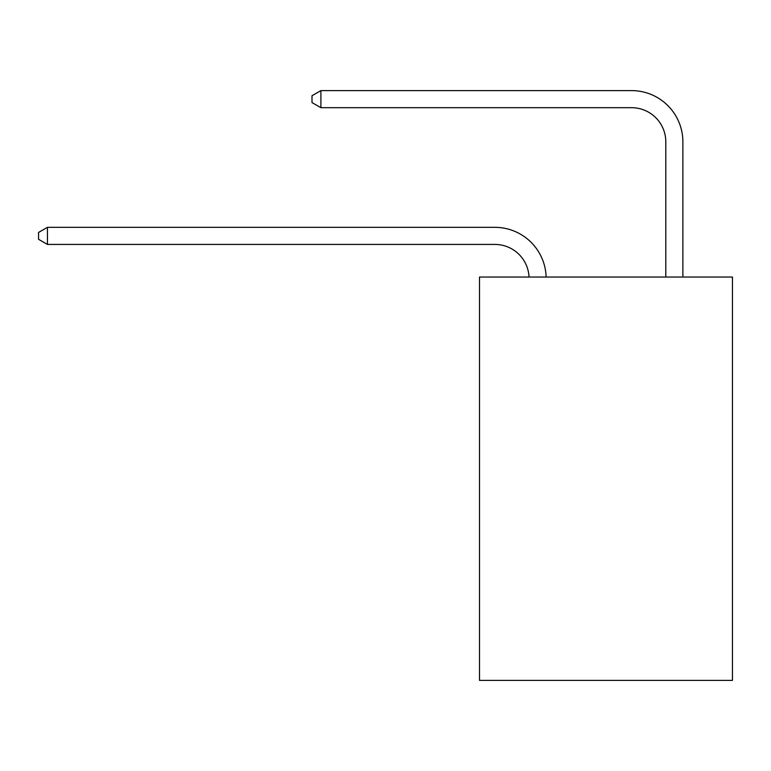 <?xml version="1.0" encoding="UTF-8"?>
<svg xmlns="http://www.w3.org/2000/svg" width="771" height="771" viewBox="0 0 771 771"><rect width="100%" height="100%" fill="white"/><g stroke="black" fill="none" stroke-linecap="round" stroke-linejoin="round"><path stroke-width="1.16" d="M732.45 277.04L732.45 680.388L479.504 680.388L479.504 277.04L732.45 277.04M529.031 277.04A34.184 34.184 0 0 0 494.886 244.426A34.184 34.184 0 0 1 529.031 277.04A34.184 34.184 0 0 0 494.886 244.426A34.184 34.184 0 0 1 529.031 277.04A34.184 34.184 0 0 0 494.886 244.426A34.184 34.184 0 0 1 529.031 277.04A34.184 34.184 0 0 0 494.886 244.426A34.184 34.184 0 0 1 529.031 277.04A34.184 34.184 0 0 0 494.886 244.426A34.184 34.184 0 0 1 529.031 277.04A34.184 34.184 0 0 0 494.886 244.426A34.184 34.184 0 0 1 529.031 277.04A34.184 34.184 0 0 0 494.886 244.426A34.184 34.184 0 0 1 529.031 277.04A34.184 34.184 0 0 0 494.886 244.426A34.184 34.184 0 0 1 529.031 277.04A34.184 34.184 0 0 0 494.886 244.426A34.184 34.184 0 0 1 529.031 277.04A34.184 34.184 0 0 0 494.886 244.426A34.184 34.184 0 0 1 529.031 277.04A34.184 34.184 0 0 0 494.886 244.426A34.184 34.184 0 0 1 529.031 277.04A34.184 34.184 0 0 0 494.886 244.426A34.184 34.184 0 0 1 529.031 277.04A34.184 34.184 0 0 0 494.886 244.426A34.184 34.184 0 0 1 529.031 277.04A34.184 34.184 0 0 0 494.886 244.426L47.436 244.426L38.55 239.299L38.55 232.466L47.436 227.339L494.886 227.339A51.272 51.272 0 0 1 546.128 277.04M665.797 277.04L665.797 141.883A34.184 34.184 0 0 0 631.613 107.699L320.9 107.699L312.004 102.572L312.004 95.739L320.9 90.612L631.613 90.612A51.272 51.272 0 0 1 682.884 141.883L682.884 277.04M47.436 227.339L494.886 227.339L47.436 227.339L494.886 227.339L47.436 227.339L494.886 227.339L47.436 227.339L494.886 227.339L47.436 227.339L494.886 227.339L47.436 227.339L494.886 227.339L47.436 227.339L494.886 227.339L47.436 227.339L494.886 227.339L47.436 227.339L494.886 227.339L47.436 227.339L494.886 227.339L47.436 227.339L494.886 227.339L47.436 227.339L494.886 227.339L47.436 227.339L494.886 227.339L47.436 227.339L47.436 244.426M665.797 141.883A34.184 34.184 0 0 0 631.613 107.699A34.184 34.184 0 0 1 665.797 141.883A34.184 34.184 0 0 0 631.613 107.699A34.184 34.184 0 0 1 665.797 141.883A34.184 34.184 0 0 0 631.613 107.699A34.184 34.184 0 0 1 665.797 141.883A34.184 34.184 0 0 0 631.613 107.699A34.184 34.184 0 0 1 665.797 141.883A34.184 34.184 0 0 0 631.613 107.699A34.184 34.184 0 0 1 665.797 141.883A34.184 34.184 0 0 0 631.613 107.699A34.184 34.184 0 0 1 665.797 141.883A34.184 34.184 0 0 0 631.613 107.699A34.184 34.184 0 0 1 665.797 141.883A34.184 34.184 0 0 0 631.613 107.699A34.184 34.184 0 0 1 665.797 141.883A34.184 34.184 0 0 0 631.613 107.699A34.184 34.184 0 0 1 665.797 141.883A34.184 34.184 0 0 0 631.613 107.699A34.184 34.184 0 0 1 665.797 141.883A34.184 34.184 0 0 0 631.613 107.699A34.184 34.184 0 0 1 665.797 141.883A34.184 34.184 0 0 0 631.613 107.699A34.184 34.184 0 0 1 665.797 141.883A34.184 34.184 0 0 0 631.613 107.699A34.184 34.184 0 0 1 665.797 141.883M320.9 90.612L631.613 90.612L320.9 90.612L631.613 90.612L320.9 90.612L631.613 90.612L320.9 90.612L631.613 90.612L320.9 90.612L631.613 90.612L320.9 90.612L631.613 90.612L320.9 90.612L631.613 90.612L320.9 90.612L631.613 90.612L320.9 90.612L631.613 90.612L320.9 90.612L631.613 90.612L320.9 90.612L631.613 90.612L320.9 90.612L631.613 90.612L320.9 90.612L631.613 90.612L320.9 90.612L320.9 107.699"/></g></svg>
